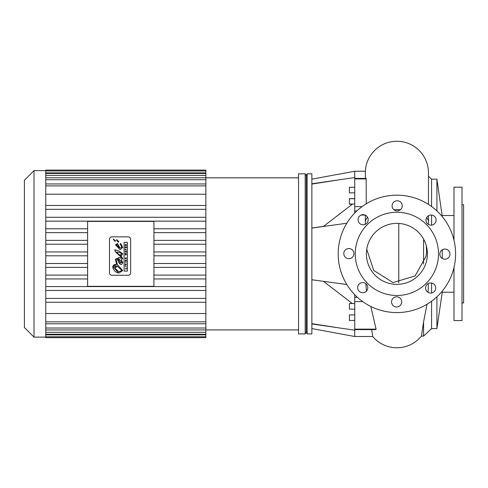 <?xml version="1.0" encoding="UTF-8"?>
<svg xmlns="http://www.w3.org/2000/svg" width="488" height="488" viewBox="0 0 488 488"><rect width="100%" height="100%" fill="white"/><g stroke="black" fill="none" stroke-linecap="round" stroke-linejoin="round"><path stroke-width="0.73" d="M125.203 253.309L125.971 253.827L125.203 254.047L125.971 254.523L125.203 255.053L126.392 254.693L125.66 254.175L126.392 253.656L125.203 253.309M111.911 275.275L128.24 275.275A2.403 2.403 0 0 0 130.644 272.877L130.644 239.254A2.403 2.403 0 0 0 128.24 236.851L111.911 236.851A2.403 2.403 0 0 0 109.507 239.254L109.507 272.877A2.403 2.403 0 0 0 111.911 275.275M115.632 240.822L114.997 241.389L113.204 238.913L115.632 240.822M117.114 239.962L118.846 241.664L118.212 242.231L116.418 239.754L117.114 239.962M120.078 249.667L115.461 244.799L117.486 243.518L120.078 248.063L121.982 247.422L120.078 243.939L120.652 243.506L122.744 247.422L120.078 249.667L115.461 244.799M124.092 271.096L124.092 242.359L127.411 242.359L127.411 271.096L124.092 271.096L127.411 271.096M120.591 254.638L122.061 253.632L119.011 252.339L116.602 252.107L122.738 258.713L121.311 259.836L122.738 262.459C120.713 268.418 118.096 259.793 116.76 258.78L116.083 259.439L117.358 264.63L122.738 270.553L118.669 273.115L116.467 272.292L114.57 270.883L112.874 268.077L112.819 266.314L113.368 265.222L114.912 264.429L116.644 264.459L115.4 259.274L119.011 257.493L120.847 258.231L121.646 258.073L120.725 256.719L115.821 252.259L114.778 249.722L118.846 250.954L122.738 253.699L121.64 255.572L120.591 254.638L122.061 253.632L119.011 252.339M116.644 264.459L113.35 265.24M112.807 266.363L118.669 273.115L122.738 270.553L117.358 264.63M116.083 259.439L116.76 258.78M117.901 259.762L118.767 262.495M119.041 263.166L122.738 262.459M122.738 258.713L122.567 257.987M121.988 257.078L119.304 254.553M127.411 242.359L124.092 242.359M120.634 243.597L120.078 243.939L121.982 247.422L120.078 248.063M113.204 238.913L113.948 240.157M121.561 258.25L119.011 257.493L115.4 259.274M120.725 256.719L121.396 257.493M121.561 257.774L121.591 258.219M114.778 249.722L115.174 251.405M115.784 252.211L119.322 255.468M122.738 253.699L118.846 250.954M120.652 243.506L120.078 243.939M116.418 239.754L117.163 240.999M119.133 247.788L116.791 244.287L119.133 247.788L116.187 244.842L116.791 244.287L116.187 244.842L119.133 247.788M113.411 267.021L114.174 265.82L116.492 265.875L114.168 265.826L113.411 267.021L118.84 271.657L122.073 270.578L117.224 266.106L115.595 267.796L114.814 266.674L116.492 265.875L114.814 266.674M122.073 270.578L118.84 271.657M126.392 266.881L125.203 266.57L126.392 266.881M125.203 262.66L126.392 262.971L125.203 262.66M125.428 249.392L125.203 249.02L125.203 250.076L126.392 249.704L125.428 249.392M126.392 269.083L126.392 268.089L126.166 268.778L125.203 268.778L126.392 269.083M126.166 247.495L125.88 246.928L125.428 247.495L125.203 246.8L125.203 247.794L126.392 247.794L126.392 246.763L126.166 247.495M125.203 265.045L125.203 265.368L126.392 264.941L126.392 264.581L125.203 264.173L126.056 264.752L125.203 265.045M125.983 258.939L125.19 258.378L125.788 258.957L126.404 258.353L126.203 257.81L125.691 257.81L125.691 258.365L126.191 258.359L125.8 258.646L125.55 257.829L125.19 258.378L125.55 257.829M126.203 257.81L126.38 258.579M126.166 251.912L126.392 251.064L125.203 251.509L125.203 251.857L126.392 252.308L126.166 251.912M125.642 251.729L125.953 251.534L125.642 251.637M125.867 245.006L126.392 244.421L125.203 244.811L125.843 244.683L125.203 244.811L125.843 244.683L125.203 244.811L125.843 244.683L125.203 244.811L125.843 244.683L125.203 244.811L125.203 245.549L126.392 245.549L125.867 245.006M125.654 245.244L125.538 244.756L125.654 245.244M126.392 260.555L126.392 260.226L125.203 260.226L125.941 260.525L125.203 261.348L126.392 261.348L125.636 261.049L126.392 260.555M117.87 258.579L119.035 258.994L121.835 262.007L120.713 262.922L121.835 262.007L119.035 258.994L117.87 258.579L120.713 262.922L119.035 260.744M87.602 286.316L153.927 286.316L153.927 221.424L87.602 221.424L87.602 286.316M45.762 336.787L45.762 170.099L205.857 170.099L205.857 221.155L45.762 221.155L205.857 221.155L205.857 228.768L153.927 228.768L205.857 228.768L205.857 337.641L45.762 337.641L45.762 336.787L205.857 336.787M45.762 228.768L87.602 228.768L45.762 228.768M153.927 232.636L205.857 232.636L153.927 232.636M153.927 240.364L205.857 240.364L153.927 240.364M153.927 244.238L205.857 244.238L153.927 244.238M153.927 251.936L205.857 251.936M153.927 255.804L205.857 255.804M153.927 263.502L205.857 263.502M153.927 267.369L205.857 267.369L153.927 267.369M153.927 275.098L205.857 275.098M153.927 278.971L205.857 278.971M45.762 313.546L205.857 313.546M45.762 302.273L205.857 302.273M45.762 298.406L205.857 298.406M45.762 290.451L205.857 290.451M45.762 286.584L205.857 286.584M45.762 278.971L87.602 278.971M45.762 275.098L87.602 275.098M45.762 267.369L87.602 267.369L45.762 267.369M45.762 263.502L87.602 263.502M45.762 255.804L87.602 255.804M45.762 251.936L87.602 251.936M45.762 244.238L87.602 244.238L45.762 244.238M45.762 240.364L87.602 240.364L45.762 240.364M45.762 232.636L87.602 232.636L45.762 232.636M45.762 217.288L205.857 217.288L45.762 217.288M45.762 209.334L205.857 209.334L45.762 209.334M45.762 205.466L205.857 205.466L45.762 205.466M45.762 194.194L205.857 194.194M354.733 309.148L349.396 309.148L349.396 303.579L354.733 303.579M354.733 204.039L349.396 204.039L349.396 198.592L354.733 198.592M354.733 320.47L349.396 320.47L349.396 314.9L354.733 314.9M354.733 192.833L349.396 192.833L349.396 187.27L354.733 187.27M352.403 204.155L349.396 204.155M311.863 323.971L354.733 330.169L354.733 336.5L311.863 328.583M311.863 323.666L339.081 327.905M311.863 227.981L323.477 226.401M311.863 179.157L354.733 171.239L354.733 177.565L311.863 183.769M311.863 184.074L339.081 179.828M354.733 330.169L354.733 294.715M354.733 213.018L354.733 177.565M311.863 279.758L346.822 284.51M311.863 228.073L346.809 223.242M428.458 204.374L428.458 172.831A31.567 31.567 0 0 0 397.69 141.276A31.567 31.567 0 0 0 365.366 171.233L365.36 178.419M371.685 329.607L372.722 336.5A31.567 31.567 0 0 0 421.412 336.104M354.733 178.419L366.165 178.419L366.256 203.795M370.807 306.458L376.089 329.138L375.815 329.607L354.733 329.607M365.353 215.062L365.347 224.273M365.878 283.656L366.415 291.135M398.763 223.425L398.763 282.784M426.646 252.644L426.28 245.708M366.744 249.258L373.716 270.407L393.011 282.57L415.148 275.915L425.963 256.426L427.043 249.258M426.048 244.915L426.274 245.677M427.018 304.25L423.578 321.928L421.449 336.061M421.388 336.104L423.578 336.104L423.578 321.928M428.403 283.485L428.055 292.373M431.581 225.139L431.581 215.055M431.581 206.509L431.581 179.157L428.458 176.223M453.993 292.214L442.256 292.214L436.919 328.583L431.581 328.583L431.581 301.224M431.581 293.007L431.581 283.034M423.578 264.026L423.578 239.096M442.256 258.451L442.256 249.826M442.256 216.605L436.919 179.157L431.581 179.157M442.256 292.214L442.256 291.129M436.919 210.926L436.919 179.157M436.919 328.583L436.919 296.808M311.863 253.87L311.863 173.819L307.123 173.819L307.123 333.914L311.863 333.914L311.863 253.87M307.123 333.914L306.244 332.169L306.244 175.564L307.123 173.819M305.189 253.87L305.189 173.819L298.522 173.819L298.522 333.914L305.189 333.914L305.189 253.87M45.762 337.116L34.02 337.116L34.02 170.617L45.762 170.617M34.02 337.116L24.4 327.497L24.4 180.237L34.02 170.617M462.002 204.771L463.6 204.771L463.6 302.963L462.002 302.963M453.993 240.255L453.993 187.16L462.002 187.16L462.002 320.573L453.993 320.573L453.993 267.485M455.597 253.87A58.7 58.7 0 0 0 367.543 203.032A58.7 58.7 0 0 0 367.543 304.707A58.7 58.7 0 0 0 455.597 253.87M367.812 287.639A5.069 5.069 0 0 1 360.205 292.025A5.069 5.069 0 0 1 360.205 283.247A5.069 5.069 0 0 1 367.812 287.639M353.934 253.595A5.069 5.069 0 0 1 346.327 257.987A5.069 5.069 0 0 1 346.327 249.209A5.069 5.069 0 0 1 353.934 253.595M368.196 219.716A5.069 5.069 0 0 1 360.589 224.108A5.069 5.069 0 0 1 360.589 215.324A5.069 5.069 0 0 1 368.196 219.716M402.234 205.838A5.069 5.069 0 0 1 394.627 210.23A5.069 5.069 0 0 1 394.627 201.446A5.069 5.069 0 0 1 402.234 205.838M436.113 220.1A5.069 5.069 0 0 1 428.513 224.492A5.069 5.069 0 0 1 428.513 215.708A5.069 5.069 0 0 1 436.113 220.1M449.991 254.138A5.069 5.069 0 0 1 442.384 258.53A5.069 5.069 0 0 1 442.384 249.746A5.069 5.069 0 0 1 449.991 254.138M435.729 288.024A5.069 5.069 0 0 1 428.129 292.41A5.069 5.069 0 0 1 428.129 283.632A5.069 5.069 0 0 1 435.729 288.024M401.691 301.895A5.069 5.069 0 0 1 394.084 306.287A5.069 5.069 0 0 1 394.084 297.503A5.069 5.069 0 0 1 401.691 301.895M366.397 253.87A30.5 30.5 0 0 1 412.14 227.457A30.5 30.5 0 0 1 412.14 280.283A30.5 30.5 0 0 1 366.397 253.87M355.27 253.87A41.626 41.626 0 0 1 417.704 217.819A41.626 41.626 0 0 1 417.704 289.915A41.626 41.626 0 0 1 355.27 253.87M153.927 228.768L205.857 228.768M45.762 185.885L205.857 185.885M45.762 179.718L205.857 179.718M45.762 175.412L205.857 175.412M45.762 172.886L205.857 172.886M45.762 334.853L205.857 334.853M45.762 332.328L205.857 332.328M45.762 328.021L205.857 328.021M45.762 321.848L205.857 321.848M45.762 221.155L205.857 221.155M366.281 178.901L354.733 178.901M362.065 206.613L354.733 206.613M376.089 329.138L354.733 329.138M356.887 210.907L354.733 210.907M362.718 301.596L354.733 301.596M365.14 215.062L361.108 215.062M357.393 297.296L354.733 297.296M365.353 221.503A31.567 12.401 0 0 1 367.629 217.386M393.865 209.688A31.567 12.401 0 0 1 400.441 209.712M426.543 217.776A31.567 12.401 0 0 1 428.458 222.034L428.458 215.739M45.762 183.952L205.857 183.952M45.762 177.784L205.857 177.784M45.762 173.472L205.857 173.472M45.762 170.952L205.857 170.952M45.762 334.262L205.857 334.262M45.762 329.955L205.857 329.955M45.762 323.782L205.857 323.782M354.733 198.707L349.396 198.707M365.366 171.233L354.733 171.233M372.722 336.5L354.733 336.5M428.458 222.034L428.458 224.462M431.581 328.583L423.578 336.104M453.993 215.525L442.256 215.525M323.477 281.338L352.403 303.579M323.373 226.481L352.556 204.039M306.244 175.564L305.189 173.819M306.244 332.169L305.189 333.914M298.522 177.821L205.857 177.821M298.522 329.912L205.857 329.912"/></g></svg>
